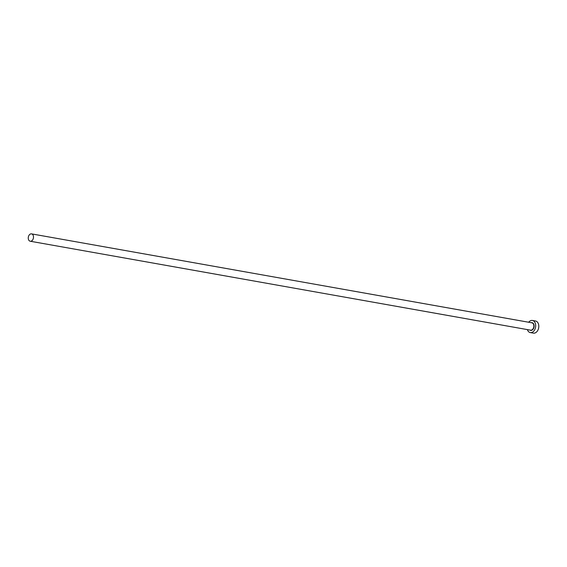 <?xml version="1.0" encoding="UTF-8"?>
<svg xmlns="http://www.w3.org/2000/svg" width="567" height="567" viewBox="0 0 567 567"><rect width="100%" height="100%" fill="white"/><g stroke="black" fill="none" stroke-linecap="round" stroke-linejoin="round"><path stroke-width="0.85" d="M31.632 233.895A3.735 2.58 -79.9 0 0 31.532 233.873A3.735 2.58 -79.9 0 0 28.35 237.027A3.735 2.58 -79.9 0 0 30.129 241.209A3.735 2.58 -79.9 0 0 30.221 241.23A3.735 2.58 -79.9 0 0 33.403 238.069A3.735 2.58 -79.9 0 0 31.632 233.895M527.381 329.604A6.152 4.252 -79.9 0 0 530.124 332.538A6.152 4.252 -79.9 0 0 530.28 332.574A6.152 4.252 -79.9 0 0 535.524 327.379A6.152 4.252 -79.9 0 0 532.597 320.49A6.152 4.252 -79.9 0 0 532.434 320.461A6.152 4.252 -79.9 0 0 528.685 322.247M533.249 333.098A6.152 4.252 -79.9 0 0 533.412 333.127A6.152 4.252 -79.9 0 0 538.65 327.932A6.152 4.252 -79.9 0 0 535.723 321.05A6.152 4.252 -79.9 0 0 535.56 321.014A6.152 4.252 -79.9 0 0 535.404 320.993M531.222 322.694A3.912 2.7 100.1 0 1 532.144 322.687A3.912 2.7 100.1 0 1 533.994 327.138A3.912 2.7 100.1 0 1 530.57 330.348A3.912 2.7 100.1 0 1 529.918 330.051M530.485 330.15A3.735 2.58 -79.9 0 0 530.577 330.171A3.735 2.58 -79.9 0 0 533.76 327.017A3.735 2.58 -79.9 0 0 531.988 322.836A3.735 2.58 -79.9 0 0 531.889 322.814A3.735 2.58 -79.9 0 0 531.789 322.8M31.532 233.873L531.889 322.814M532.434 320.461L535.56 321.014M530.28 332.574L533.412 333.127M30.221 241.23L530.577 330.171"/></g></svg>
